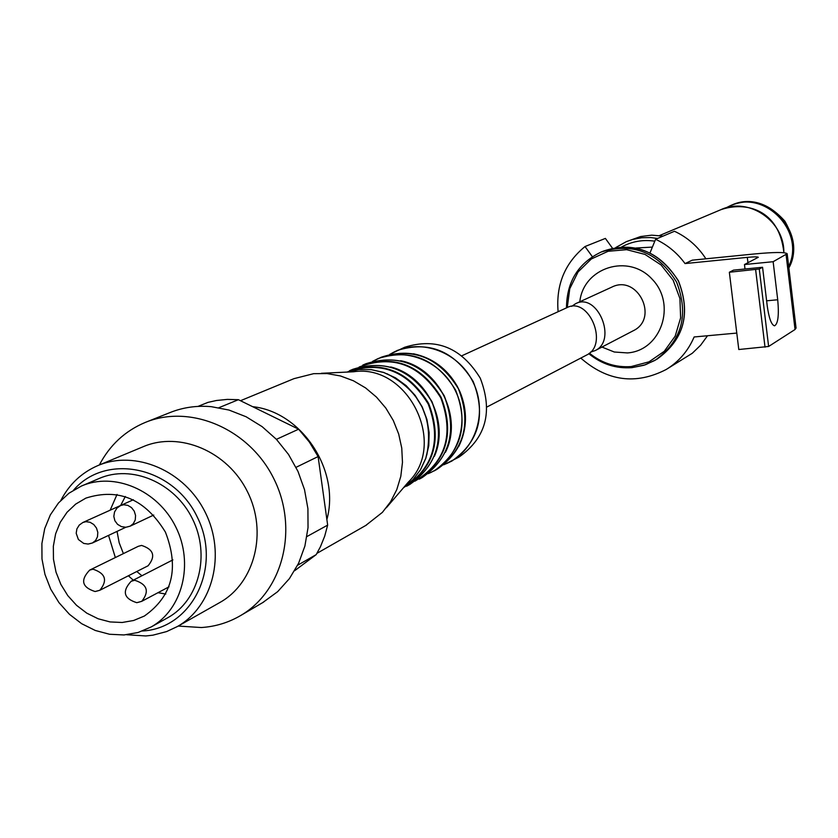 <?xml version="1.0" encoding="UTF-8"?>
<svg xmlns="http://www.w3.org/2000/svg" width="838" height="838" viewBox="0 0 838 838"><rect width="100%" height="100%" fill="white"/><g stroke="black" fill="none" stroke-linecap="round" stroke-linejoin="round"><path stroke-width="1.26" d="M575.633 303.681L611.677 287.183C637.467 273.837 659.485 318.272 633.256 330.748L595.221 350.567C617.564 340.176 597.337 292.043 575.633 303.681L571.652 306.362M590.528 352.128L595.221 350.567M759.27 269.008L762.57 267.27L733.512 270.129L729.353 272.245L759.27 269.008L768.624 346.471L795.042 329.502L796.069 328.067L787.196 253.893M747.297 257.371C753.959 256.742 757.636 256.721 758.306 257.276L744.479 264.536L773.139 261.707L787.175 253.715C785.091 252.018 774.04 252.112 754.011 253.998L692.272 260.168L685.034 263.572L747.297 257.371L747.957 262.765M773.139 261.707L777.716 299.763C779.13 315.14 778.062 323.835 774.542 325.825C771.421 324.924 768.98 318.283 767.231 305.891L762.57 267.27M744.479 264.536L745.013 268.998M729.353 272.245L738.791 349.519L768.624 346.471M636.073 248.006L652.383 247.095M579.802 301.774C583.405 267.406 628.594 253.066 652.236 279.295C676.853 304.603 661.077 350.713 627.421 352.924L614.306 352.012L601.946 347.058M657.6 238.432L650.77 237.573L641.657 237.751L632.753 239.427L626.342 241.648L615.658 247.608L626.342 241.648L640.546 236.557L651.744 235.164L663.068 236.117M725.76 207.95L730.055 205.823C764.549 189 805.695 231.361 788.705 266.463M650.079 252.73L655.588 239.28L674.485 231.267C687.485 237.343 697.96 246.529 705.9 258.806M592.361 256.69L585.018 246.529L605.382 238.411L612.484 248.226M736.78 333.074L694.126 336.97C688.134 350.933 678.801 361.786 666.137 369.527C635.812 385.092 607.361 381.28 580.786 358.088M558.108 311.705C555.877 284.815 564.854 263.09 585.018 246.529M655.588 239.28C667.373 244.78 677.188 252.877 685.034 263.572M707.534 335.745L700.652 345.193L692.282 353.269L666.137 369.527M306.938 536.54L327.658 525.112L324.683 536.215L320.441 546.743L316.177 554.641L297.637 565.231M296.034 467.332L318.105 456.563L309.39 442.087L298.611 429.203L238.39 399.695L218.907 407.697M276.414 439.342L298.611 429.203M197.998 406.409L207.929 402.397L216.424 400.501L227.318 399.391L238.39 399.695M327.658 525.112L318.105 456.563M294.641 570.72L316.177 554.641M462.01 355.7L566.907 307.682C588.737 295.961 609.132 344.575 586.652 355.029L487.067 406.922M124.024 634.953L109.548 634.261L95.249 630.459L81.695 623.713L69.439 614.306L58.964 602.627L50.699 589.135L44.959 574.386L41.984 558.977L41.9 543.506L44.718 528.621L50.322 514.909L58.513 502.936L68.967 493.205L81.255 486.124C114.146 471.553 157.806 490.157 175.781 526.945C194.165 563.524 182.548 609.593 151.06 627.002L138.04 632.501L124.024 634.953M122.18 622.487L110.092 621.932L98.151 618.779L86.817 613.175L76.562 605.35L67.784 595.619L60.839 584.379L55.999 572.071L53.464 559.197L53.339 546.271L55.622 533.816L60.242 522.336L67.019 512.29L75.682 504.099L85.885 498.107C118.64 487.716 145.152 499.039 165.411 532.099C179.437 568.248 172.408 596.227 144.335 616.056L133.651 620.487L122.18 622.487M81.255 486.124L98.968 478.571C131.524 464.147 174.692 482.489 192.436 518.806C210.579 554.924 199.046 600.427 167.883 617.669L151.06 627.002M73.629 490.073C106.237 452.331 173.571 466.546 197.37 517.276C222.437 567.389 191.808 628.898 141.936 631.014M60.891 500.317C69.313 484.249 81.569 472.695 97.679 465.666C135.274 449.398 184.852 470.631 205.289 512.437C226.176 554.033 213.072 606.408 177.384 626.531L166.668 631.559L152.914 635.173L145.791 635.958L126.685 634.733M97.679 465.666L143.047 446.769C179.636 430.931 227.758 451.378 247.514 491.812C267.71 532.015 254.857 582.756 220.132 602.344L219.252 602.836M99.366 464.964C109.82 445.051 125.134 430.868 145.309 422.415C190.593 403.644 249.535 429.046 273.869 478.791C298.705 528.275 283.244 590.643 240.915 615.375C228.753 622.55 215.565 626.604 201.35 627.536L178.211 626.059M145.309 422.415L169.852 412.631C182.956 407.373 196.762 405.393 211.26 406.671L228.984 410.044L246.131 416.769L262.126 426.647L276.414 439.342L288.502 454.426L297.982 471.406L304.519 489.685L307.913 508.656L308.028 527.657L304.896 546.051L298.621 563.22L289.435 578.597L277.661 591.67L262.587 602.679M252.626 406.671C301.722 411.783 340.469 470.506 326.883 519.518M240.475 400.721L293.991 378.65L313.695 373.664L327.092 373.57L340.49 375.969L353.458 380.798L365.598 387.931L376.503 397.128L385.847 408.106L393.315 420.54L398.679 434.011L401.758 448.1L402.47 462.356L400.805 476.34L396.793 489.602L390.602 501.732L382.411 512.353L365.672 525.52M321.363 373.298L353.489 371.779C407.917 363.294 447.901 443.983 408.221 482.227L386.339 507.765M96.328 591.24L99.837 590.266L148.106 565.765C155.878 556.202 153.7 549.424 141.57 545.423L138.291 546.313L89.666 570.112C80.144 580.168 81.946 587.312 95.092 591.534L99.837 590.266C107.819 580.399 105.546 573.381 93.039 569.201L89.666 570.112M133.242 499.794L82.878 522.483L79.243 525.091L76.897 528.883L76.195 533.272L78.384 539.494L83.706 543.422L88.126 544.061L92.484 542.961L95.626 540.458L97.501 536.729L97.805 532.371L96.485 528.066L93.751 524.515L90.054 522.263L85.958 521.686L82.878 522.483M389.733 354.369L404.586 347.299C436.231 337.368 461.455 347.655 480.247 378.148C493.121 411.573 486.04 437.897 458.994 457.098L443.752 464.786M786.107 254.878L795.042 329.502M567.263 307.515L569.777 288.701L578.084 271.921L591.324 258.973L608.116 251.274L626.667 249.682L644.988 254.406L661.077 264.965L673.165 280.227L679.922 298.527L680.624 317.853L675.198 336.101L664.272 351.3L649.052 361.817L631.192 366.562C615.741 367.662 601.81 363.2 589.407 353.165M566.488 307.871C566.739 281.641 578.314 263.017 601.213 252.008C633.057 242.255 658.186 252.301 676.591 282.123C689.171 314.837 681.943 340.93 654.928 360.403L643.898 365.274L632.051 367.631M634.031 366.52L628.605 366.73M601.213 252.008L603.276 251.159C635.047 241.428 660.114 251.442 678.487 281.201C691.036 313.841 683.818 339.872 656.856 359.293L645.48 364.75L631.936 367.662C615.93 368.793 601.548 364.132 588.779 353.667M621.607 246.959C631.925 241.375 642.997 239.448 654.813 241.176M659.506 235.562L720.837 209.71C748.585 196.584 784.63 221.033 783.834 252.709M730.055 205.823L731.228 205.331C766.592 188.047 808.073 232.87 788.872 267.877M755.635 269.668L765.021 347.173M766.613 300.811L777.716 299.763M346.796 372.093L358.853 369.537L371.328 369.673L383.71 372.501L395.442 377.917L406.042 385.69L415.04 395.494L422.059 406.901L426.793 419.44L429.025 432.555L428.679 445.701L425.777 458.292L420.435 469.804L412.904 479.755L403.507 487.726L412.904 479.776L420.456 469.835L425.83 458.323L428.773 445.722L429.14 432.565L426.919 419.409L422.184 406.849L415.145 395.41L406.116 385.595L395.484 377.833L383.71 372.439L371.328 369.642L358.842 369.527L346.796 372.093M165.788 594.037L157.963 592.696M133.284 580.189L128.403 575.769M115.34 557.553L108.552 535.388M110.187 510.112L117.037 494.441M141.926 575.758L136.783 571.506M123.396 553.604L119.174 542.752L117.048 531.386M120.714 505.335L125.312 496.484M386.999 373.738C420.414 390.99 433.675 418.099 426.783 455.055M347.98 371.716C381.384 360.55 408.127 371.297 428.197 403.979C441.668 439.877 433.749 467.583 404.429 487.098M352.903 369.286L349.425 370.773C382.463 360.434 408.85 371.307 428.606 403.382C442.171 438.536 434.838 466.148 406.619 486.218L409.929 484.374C438.075 464.357 445.387 436.828 431.863 401.79C412.181 369.809 385.857 358.978 352.903 369.286C385.847 358.905 412.202 369.726 431.989 401.727C445.47 436.86 438.117 464.409 409.929 484.374M350.776 370.522L354.264 368.95M390.718 366.971C426.909 375.77 449.671 422.321 434.409 456.281M410.463 483.83L407.09 485.621M359.114 367.044C392.833 354.285 420.058 364.54 440.798 397.82C454.332 434.608 445.722 462.398 414.946 481.169M365.976 363.723L362.77 365.096C395.473 354.851 421.587 365.578 441.102 397.275C454.5 432.01 447.23 459.308 419.293 479.168L422.342 477.482C450.205 457.663 457.464 430.439 444.109 395.808C424.646 364.205 398.595 353.51 365.976 363.723C398.584 353.447 424.667 364.121 444.224 395.756C457.548 430.47 450.247 457.716 422.342 477.482M400.637 360.717C438.871 367.913 463.225 417.691 445.439 452.29M373.14 361.209C400.857 345.308 440.306 359.251 455.38 390.686C470.935 421.87 457.726 461.57 428.166 473.68M372.575 361.377L378.294 358.486C410.61 348.367 436.389 358.926 455.642 390.173C468.84 424.416 461.644 451.357 434.032 470.977L436.87 469.395C463.76 450.938 471.417 424.992 459.863 391.556C467.688 410.578 467.321 428.867 458.774 446.424M372.564 361.377L381.29 357.208C413.522 347.11 439.238 357.637 458.438 388.801C471.605 422.96 464.42 449.828 436.87 469.395M413.459 353.783C432.314 357.742 446.864 368.49 457.108 386.004L459.863 391.556M390.089 354.285C417.408 337.002 457.82 350.336 473.009 382.065C488.732 413.522 474.444 453.609 444.035 464.566M397.086 350.494C428.92 340.511 454.301 350.871 473.229 381.573C486.197 415.239 479.074 441.731 451.871 461.057L443.742 464.786M123.626 504.759L120.515 505.565L116.87 508.195L114.523 512.008L113.821 516.428L114.89 520.754L117.55 524.337L121.395 526.62L125.836 527.259L130.183 526.149L133.357 523.624L135.253 519.874L135.567 515.485L134.248 511.159L131.493 507.587L127.753 505.335L123.626 504.759M126.915 527.018L130.183 526.149L153.731 515.045M134.761 580.273L131.178 581.268C121.845 591.398 123.72 598.542 136.793 602.69L141.758 601.328C149.604 591.377 147.279 584.358 134.761 580.273M138.029 602.386L141.758 601.328L169.035 586.81M89.257 543.81L92.484 542.961L125.826 527.259M603.276 251.159C633.465 240.873 658.5 250.73 678.382 280.73C691.203 313.527 684.028 339.715 656.856 359.293M720.837 209.71C744.972 201.288 779.288 208.756 783.886 252.72M731.228 205.331C750.796 197.621 768.687 202.922 784.902 221.232C794.99 239.102 796.32 254.668 788.872 267.93M177.384 626.531L220.132 602.344M240.915 615.375L263.698 602.03M316.953 553.331L366.52 525.028M381.29 357.208C412.233 346.963 437.509 356.559 457.108 386.004M133.368 499.741L120.515 505.565M172.89 559.878L131.178 581.268"/></g></svg>
